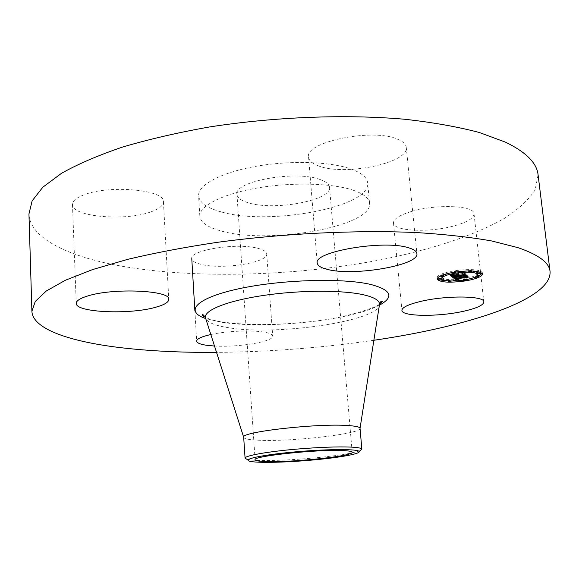 <?xml version="1.0" encoding="UTF-8"?>
<svg xmlns="http://www.w3.org/2000/svg" width="579" height="579" viewBox="0 0 579 579"><rect width="100%" height="100%" fill="white"/><g stroke="black" fill="none" stroke-linecap="round" stroke-linejoin="round"><path stroke-width="0.43" stroke-dasharray="2.9 2.17" d="M411.51 211.465C436.291 203.866 474.642 205.509 474.035 213.817C473.846 218.153 467.362 222.141 454.58 225.767C429.98 232.83 393.445 231.368 393.488 222.973C393.474 218.971 399.481 215.135 411.51 211.465M538.079 174.793L535.134 189.883C528.707 199.835 518.444 209.337 504.345 218.399C473.528 236 429.075 250.237 379.477 260.08C292.077 276.646 190.585 279.302 115.199 264.994C66.136 255.404 29.891 237.629 28.95 213.969M353.168 190.202C363.576 193.806 369.033 198.148 369.547 203.229C372.89 226.28 270.147 244.591 222.358 231.311C208.216 227.721 200.71 222.712 199.849 216.285C198.995 206.204 221.634 194.24 256.41 188.153C291.114 182.03 332.208 183.073 353.168 190.202M257.604 248.253C263.423 249.715 266.463 251.597 266.702 253.899C268.453 262.461 223.588 269.713 202.136 264.603C195.55 263.156 192.098 261.172 191.772 258.639C189.268 250.2 236.782 242.529 257.604 248.253M150.822 211.892C125.571 221.41 71.81 216.879 72.469 204.546C72.44 201.072 76.167 197.88 83.637 194.971C108.961 184.527 165.305 189.789 163.43 201.724C163.387 205.552 159.182 208.939 150.822 211.892M318.841 166.028C312.436 163.77 309.012 160.824 308.578 157.206C304.17 142.036 373.245 127.698 397.874 139.344C403.114 141.565 405.908 144.236 406.255 147.363C409.158 162.996 344.773 176.182 318.841 166.028M373.875 340.271C321.707 347.885 269.257 351.923 216.539 352.379M221.091 211.856C206.971 208.006 199.48 202.693 198.597 195.912C197.714 185.28 220.23 172.766 254.847 166.506C289.406 160.209 330.348 161.49 351.272 169.097C361.665 172.94 367.129 177.543 367.665 182.906C371.132 207.224 268.779 226.078 221.091 211.856M319.811 179.432C325.963 181.553 329.198 184.158 329.523 187.263C331.933 200.399 274.323 211.089 248.5 202.853C241.233 200.732 237.383 197.909 236.956 194.385C233.33 181.531 295.051 170.031 319.811 179.432M360.254 450.585C352.293 453.48 335.284 456.086 309.237 458.402C289.522 460.037 272.875 460.725 259.298 460.457C253.356 460.305 249.216 459.921 246.878 459.306M360.037 428.337L360.037 428.337C361.832 433.874 289.782 442.03 257.894 440.199C248.789 439.765 244.056 438.795 243.687 437.29L243.687 437.29M210.828 334.524C226.056 331.101 251.112 329.943 263.597 332.049C269.467 333.019 272.506 334.351 272.709 336.052C273.976 341.581 238.143 347.566 214.505 346.025M482.256 273.382L482.379 272.695C479.738 269.307 470.199 268.699 453.755 270.878C442.986 272.861 437.391 275.148 436.979 277.732L437.239 278.376M438.839 279.454L440.836 280.077M448.023 280.858L465.292 279.606L472.167 278.195M475.793 277.138L478.457 276.125M441.777 277.24C443.905 279.903 451.345 280.395 464.105 278.709C472.645 277.182 477.125 275.365 477.545 273.266M471.53 270.972L455.022 271.833L447.893 273.447M443.427 275.271L441.972 276.516M438.759 278.687L441.488 278.39M454.754 271.631L455.789 271.204L454.03 271.081L452.995 271.515L454.754 271.631L454.891 272.977M442.356 275.119L443.369 274.699L440.605 274.996L442.356 275.119M477.993 272.224L480.773 271.906L479.05 271.79M470.372 270.465L471.429 270.031L469.685 269.915L468.628 270.35L470.372 270.465M464.358 278.904L463.345 279.31L465.038 279.418L466.052 279.013L464.358 278.904L464.474 279.983M449.195 280.033L448.197 280.439L450.903 280.142L449.195 280.033M477.407 275.452L475.663 275.944L478.406 275.633M452.894 276.776L452.836 276.226L453.719 275.763L457.309 275.177M453.813 276.639L453.719 275.763M457.591 275.126L465.082 274.272L463.859 273.324L458.069 274.584L457.49 274.142L458.662 273.556L454.616 274.222L457.041 274.547L453.328 275.163L452.72 274.656L453.046 274.294L452.489 274.656L453.14 275.257L457.258 274.714L452.764 275.459L452.04 274.692L453.466 274.077L450.144 274.243L451.895 275.532M452.127 275.705L452.836 276.226M457.823 275.618L457.772 275.097M457.938 275.705L457.88 275.148M458.069 275.807L458.003 275.191M458.221 275.908L458.148 275.228M458.373 275.886L458.307 275.257M458.546 275.857L458.488 275.271M459.017 276.458L458.894 275.286M459.256 276.501L459.125 275.286M459.502 276.523L459.371 275.271M459.769 276.538L459.632 275.249M459.914 276.538L459.769 275.213M459.74 276.538L459.596 275.206M459.574 276.53L459.436 275.199M459.429 276.516L459.285 275.191M459.299 276.509L459.154 275.177M459.176 276.487L459.031 275.163M459.067 276.465L458.93 275.141M458.973 276.444L458.836 275.119M458.894 276.415L458.756 275.09M458.829 276.386L458.684 275.061M458.742 276.321L458.604 274.996M458.669 275.836L458.575 274.967M459.118 275.763L459.024 274.887M459.169 275.756L459.082 274.924M459.227 275.742L459.147 274.96M459.299 275.734L459.219 274.982M459.429 276.176L459.306 275.011M459.523 274.945L459.668 276.27L459.502 275.047M459.878 276.313L459.748 275.076M460.016 276.328L459.885 275.083M460.167 276.335L460.03 275.083M460.327 276.342L460.182 275.011M460.189 276.335L460.052 275.011M460.066 276.328L459.921 275.003M459.95 276.321L459.806 274.989M459.849 276.306L459.704 274.974M459.588 276.255L459.451 274.924M459.473 276.205L459.328 274.873M459.379 275.72L459.285 274.844M463.504 274.902L463.424 274.164M465.226 275.597L465.082 274.272M464.003 274.656L463.859 273.324M463.07 275.112L462.925 273.78M458.213 275.915L458.069 274.584M457.591 275.09L457.49 274.142M458.807 274.887L458.662 273.556M454.761 275.553L454.616 274.222M456.759 275.228L456.657 274.258M457.106 275.17L457.041 274.547M453.473 276.494L453.328 275.163M453.393 276.451L453.248 275.119M453.321 276.407L453.176 275.076M453.198 276.335L453.053 275.003M453.147 276.299L453.01 274.967M453.039 276.212L452.894 274.88M452.995 276.169L452.85 274.837M452.952 276.132L452.814 274.801M452.923 276.089L452.778 274.757M452.894 276.06L452.749 274.721M452.872 276.024L452.735 274.692M452.836 275.77L452.706 274.598M452.858 275.756L452.727 274.547M452.973 275.705L452.836 274.424M453.067 275.669L452.93 274.359M453.183 275.626L453.046 274.294M453.024 275.684L452.879 274.352M452.778 275.799L452.64 274.468M452.626 275.995L452.489 274.656M452.633 276.06L452.496 274.728M452.771 275.807L452.684 274.953M453.017 276.19L452.901 275.105M457.164 275.155L457.106 274.598M457.309 275.134L457.258 274.714M452.908 276.784L452.633 274.142M452.821 276.711L452.684 275.387M452.583 276.53L452.438 275.199M452.423 276.422L452.286 275.09M452.351 276.364L452.213 275.032M452.293 276.306L452.148 274.982M452.242 276.255L452.098 274.924M452.206 276.205L452.061 274.873M452.185 276.154L452.04 274.822M452.105 275.524L452.033 274.779M452.163 275.517L452.069 274.649M452.199 275.517L452.105 274.612M452.127 274.178L452.156 274.569M452.329 275.51L452.228 274.526M452.539 275.495L452.423 274.439M452.669 275.481L452.554 274.381M452.821 275.474L452.698 274.33M452.988 275.459L452.858 274.272M453.603 275.416L453.466 274.077M452.597 275.488L452.46 274.156M452.127 275.524L451.982 274.185M451.873 275.539L451.729 274.2M451.649 275.546L451.511 274.207M451.41 275.553L451.265 274.222M451.273 275.561L451.135 274.222M451.128 275.561L450.99 274.229M450.983 275.568L450.838 274.229M450.288 275.575L450.144 274.243M453.212 277.725L453.067 276.4L454.826 277.652M454.877 277.688L456.209 278.637L458.785 277.884L455.789 277.58L458.749 277.768L456.498 277.464L467.463 275.988L466.341 275.119L455.195 277.196L454.877 276.69L456.339 276.197L453.067 276.4M456.114 277.862L456.209 278.637M456.563 279.288L456.484 278.55M456.853 279.339L456.759 278.463M457.135 279.353L457.026 278.383M457.403 279.353L457.294 278.311M457.678 279.339L457.555 278.231M457.938 279.317L457.815 278.166M458.199 279.295L458.069 278.094M458.706 279.23L458.568 277.963M458.93 279.194L458.785 277.884M458.691 279.23L458.554 277.913M458.257 279.288L458.112 277.971M458.054 279.31L457.917 277.992M457.866 279.324L457.721 278.014M457.685 279.339L457.548 278.029M457.519 279.353L457.374 278.036M457.359 279.353L457.222 278.043M457.215 279.36L457.077 278.043M457.084 279.353L456.94 278.043M456.954 279.346L456.817 278.036M456.838 279.339L456.701 278.021M456.722 279.324L456.585 278.007M456.621 279.302L456.476 277.985M456.52 279.273L456.375 277.963M456.426 279.252L456.288 277.934M456.339 279.216L456.194 277.898M456.18 279.136L456.042 277.819M456.114 279.092L455.977 277.775M456.071 279.056L455.926 277.739M456.028 279.02L455.89 277.703M455.991 278.984L455.847 277.667M455.955 278.94L455.818 277.623M455.876 278.427L455.789 277.58M456.368 278.347L456.281 277.529M456.498 278.325L456.418 277.638M456.549 278.318L456.484 277.681M456.665 278.803L456.549 277.717M456.737 278.861L456.621 277.754M456.817 278.926L456.693 277.782M456.903 278.977L456.78 277.804M457.084 279.056L456.961 277.848M457.526 279.121L457.388 277.877M457.794 279.129L457.663 277.869M457.946 279.121L457.815 277.862M458.112 279.107L457.975 277.848M458.286 279.092L458.155 277.833M458.474 279.078L458.344 277.811M458.886 279.027L458.749 277.768M459.111 279.049L458.973 277.732M459.046 278.998L458.908 277.688M458.858 279.027L458.713 277.71M458.496 279.071L458.358 277.761M458.336 279.092L458.192 277.775M458.184 279.107L458.04 277.79M457.902 279.121L457.765 277.804M457.468 279.121L457.323 277.804M457.128 279.064L456.99 277.746M457.055 279.042L456.911 277.725M456.925 278.984L456.78 277.674M456.867 278.955L456.722 277.638M456.809 278.919L456.672 277.602M456.592 278.311L456.498 277.464M466.081 276.653L466.001 275.901M467.608 277.305L467.463 275.988M466.486 276.444L466.341 275.119M465.733 276.834L465.588 275.51M455.333 278.513L455.195 277.196M455.275 278.485L455.137 277.167M455.217 278.456L455.08 277.131M455.166 278.419L455.022 277.102M455.116 278.383L454.971 277.066M455.065 278.354L454.928 277.03M455.014 278.311L454.877 276.994M454.978 278.275L454.841 276.95M454.949 278.231L454.812 276.914M454.935 278.195L454.79 276.871M454.783 276.321L454.812 276.762M454.935 277.645L454.841 276.726M454.978 277.638L454.877 276.69M455.036 277.638L454.928 276.653M455.101 277.631L454.993 276.617M455.188 277.631L455.072 276.581M455.282 277.623L455.166 276.545M455.521 277.602L455.398 276.465M455.659 277.594L455.535 276.429M455.818 277.58L455.687 276.386M455.984 277.565L455.854 276.342M456.165 277.551L456.035 276.299M456.368 277.529L456.23 276.248M456.476 277.522L456.339 276.197M456.281 277.544L456.136 276.219M456.093 277.558L455.948 276.234M455.905 277.573L455.767 276.248M455.731 277.587L455.586 276.263M455.557 277.602L455.412 276.277M455.232 277.623L455.087 276.299M455.072 277.638L454.935 276.313M454.783 277.652L454.638 276.328M453.364 277.717L453.227 276.393M454.913 275.358L454.768 274.026L458.937 273.331L454.768 274.026M454.833 275.43L454.689 274.099M458.995 274.685L458.858 273.411M459.082 274.67L458.937 273.331M453.654 277.507L453.509 276.183L456.672 275.995L453.509 276.183M453.581 277.58L453.437 276.248M453.777 277.507L453.639 276.248M454.001 277.5L453.871 276.248M454.254 277.493L454.117 276.234M454.529 277.479L454.399 276.226M454.826 277.464L454.696 276.205M455.152 277.442L455.022 276.19M455.499 277.421L455.369 276.161M455.876 277.392L455.738 276.132M456.274 277.363L456.136 276.103M456.788 277.327L456.65 276.06M456.817 277.319L456.672 275.995M456.397 277.355L456.252 276.031M455.999 277.384L455.861 276.06M455.63 277.413L455.485 276.089M455.282 277.435L455.137 276.111M454.949 277.457L454.812 276.132M454.645 277.471L454.508 276.147M454.363 277.486L454.226 276.161M454.102 277.5L453.965 276.176M453.864 277.507L453.726 276.176M450.679 275.336L450.534 273.997L453.95 273.853L450.534 273.997M450.563 275.394L450.419 274.062M450.918 275.336L450.788 274.062M451.28 275.329L451.15 274.062M451.634 275.329L451.504 274.062M451.989 275.322L451.859 274.055M452.337 275.307L452.206 274.041M452.684 275.293L452.546 274.026M453.017 275.278L452.887 274.005M453.357 275.257L453.219 273.983M453.683 275.228L453.545 273.954M454.008 275.199L453.871 273.918M454.095 275.191L453.95 273.853M453.806 275.22L453.661 273.881M453.502 275.242L453.357 273.91M453.183 275.271L453.046 273.932M452.858 275.286L452.72 273.954M452.525 275.3L452.38 273.968M452.177 275.315L452.033 273.976M451.815 275.322L451.678 273.99M451.446 275.329L451.309 273.997M451.07 275.336L450.925 273.997M455.825 277.768L455.68 276.444L455.246 276.675L455.601 277.044L466.71 274.902L468.085 275.727L466.833 274.757L455.796 276.936L455.68 276.444M455.753 277.79L455.608 276.465M455.622 277.833L455.485 276.509M455.427 277.942L455.304 276.805M455.478 277.906L455.369 276.871M455.557 277.862L455.456 276.943M465.704 276.624L465.567 275.401M466.84 276.14L466.71 274.902M467.998 276.871L467.883 275.814M468.23 277.052L468.085 275.727M466.978 276.082L466.833 274.757M465.559 276.682L465.415 275.358M455.934 278.26L455.796 276.936M455.883 278.231L455.745 276.914M455.839 278.209L455.702 276.885M455.803 278.181L455.666 276.863M455.76 278.144L455.615 276.82M455.695 278.065L455.557 276.74M455.673 277.819L455.543 276.617M455.593 276.53L455.724 277.797L455.564 276.574M455.767 277.782L455.63 276.487M458.279 275.22L458.141 273.889L458.459 274.374L464.336 273.064L465.9 274.026L464.452 272.912L458.662 274.28L458.141 273.889M458.098 275.322L457.953 273.99M458.575 275.445L458.459 274.374M463.099 274.866L462.968 273.628M464.467 274.301L464.336 273.064M465.813 275.184L465.697 274.12M466.044 275.358L465.9 274.026M464.597 274.251L464.452 272.912M462.932 274.931L462.787 273.599M458.8 275.611L458.662 274.28M379.52 304.337C380.041 320.99 276.241 336.095 228.191 327.663C214.331 325.47 206.761 322.156 205.458 317.726M379.39 305.198C351.142 320.614 264.48 329.567 220.642 322.069L205.719 318.566M452.944 276.118L452.829 275.054M453.169 276.313L453.053 275.199M452.973 275.459L452.829 274.128M450.817 275.568L450.679 274.236M450.65 275.575L450.513 274.236M450.476 275.575L450.332 274.236M454.146 272.188L454.03 271.081M465.176 280.721L465.038 279.418M474.035 213.817L483.841 301.905M393.488 222.973L401.927 310.402M199.849 216.285L198.597 195.912M352.177 452.293L329.523 187.263M255.122 459.762L236.956 194.385M379.52 304.026C376.668 307.717 342.203 318.761 311.936 321.504C277.196 325.405 247.175 325.536 221.866 321.902C214.577 320.686 209.07 319.181 205.328 317.379M369.547 203.229L367.665 182.906M308.578 157.206L317.263 263.032M406.255 147.363L416.902 253.624M72.469 204.546L76.254 303.367M163.43 201.724L168.8 299.357M266.702 253.899L272.709 336.052M194.862 310.554L196.679 341.14M437.116 279.056L436.979 277.732M482.531 274.026L482.379 272.695M455.868 271.92L455.789 271.204M453.082 272.369L452.995 271.515M440.684 275.807L440.605 274.996M480.823 272.383L480.773 271.906M471.523 270.929L471.429 270.031M468.686 270.9L468.628 270.35M463.432 280.149L463.345 279.31M466.124 279.686L466.052 279.013M448.24 280.88L448.197 280.439M450.99 281.025L450.903 280.142M475.75 276.733L475.663 275.944"/><path stroke-width="0.87" d="M420.506 301.456C445.859 295.268 484.717 295.695 483.841 301.905C483.516 305.14 476.828 308.245 463.772 311.212C438.643 316.981 401.674 316.655 401.927 310.402C402.014 307.427 408.209 304.438 420.506 301.456M216.539 352.379C181.003 352.64 148.477 351.004 118.956 347.465C69.35 341.378 32.677 328.937 31.903 311.307L28.95 213.969L32.127 200.891L42.832 187.205L61.468 173.331C77.803 164.132 98.09 155.404 122.328 147.138C148.629 139.329 177.652 132.613 209.395 126.982C274.432 116.835 345.706 114.114 404.728 119.252C433.07 122.415 457.931 126.83 479.318 132.497L505.728 142.26C526.087 152.197 536.871 163.039 538.079 174.793L550.05 271.435C552.178 299.625 467.094 326.715 373.875 340.271M31.903 311.307L35.247 301.478L46.262 291.027L65.376 280.258L92.654 269.546L127.706 259.349C154.629 252.943 184.332 247.291 216.807 242.398C283.319 233.417 356.107 229.899 416.113 232.541C444.896 234.329 470.083 237.137 491.68 240.958L518.241 247.732C538.622 254.774 549.225 262.671 550.05 271.435M342.529 450.556C348.826 450.824 352.039 451.403 352.177 452.293C353.798 456.013 293.206 462.469 266.731 461.564C259.254 461.369 255.382 460.768 255.122 459.762C251.952 456.209 317.234 449.224 342.529 450.556M297.657 451.671C269.923 454.008 247.913 457.888 248.138 460.146C247.175 463.084 278.173 463.019 309.128 460.327C336.558 458.04 360.268 454.037 359.132 451.606C359.291 448.978 329.429 448.884 297.657 451.671M360.254 450.585L361.846 449.13C361.484 448.095 357.699 447.408 350.49 447.075C337.029 446.59 319.246 447.256 297.15 449.08C267.889 451.555 244.758 455.695 245.083 458.119L246.878 459.306M245.076 458.206L243.687 437.283C239.634 432.006 318.443 423.032 348.659 425.587C356.071 426.115 359.863 427.034 360.037 428.33L379.52 304.337C380.208 301.985 381.12 300.899 382.27 301.066C382.82 301.087 381.901 302.079 379.52 304.026M327.511 269.43C321.041 267.867 317.625 265.739 317.263 263.032C313.094 251.749 383.812 239.547 408.593 247.783C413.862 249.339 416.634 251.286 416.902 253.624C419.413 265.291 353.646 276.494 327.511 269.43M155.831 307.21C130.043 314.838 75.473 312.58 76.254 303.367C76.269 300.776 80.09 298.308 87.719 295.978C113.614 287.647 170.892 290.405 168.8 299.357C168.699 302.216 164.371 304.836 155.831 307.21M214.505 346.025L207.087 345.352C200.443 344.418 196.969 343.014 196.679 341.14C196.773 338.853 201.485 336.645 210.828 334.524M465.429 280.916C449.261 283.037 439.823 282.422 437.116 279.056C437.536 276.48 443.13 274.207 453.9 272.231C470.343 270.053 479.89 270.654 482.531 274.026C481.981 276.69 476.278 278.984 465.429 280.916M437.239 278.376L438.839 279.454M440.836 280.077L448.023 280.858M472.167 278.195L475.793 277.138M478.457 276.125L482.256 273.382M477.689 274.598C477.27 276.69 472.79 278.499 464.249 280.019C451.482 281.698 444.042 281.213 441.915 278.564C442.255 276.53 446.67 274.736 455.166 273.179C468.093 271.471 475.605 271.942 477.689 274.598L477.545 273.266C477.335 272.13 475.33 271.37 471.53 270.972M447.893 273.447L443.427 275.271M441.972 276.516L441.915 278.564M441.625 279.715L441.488 278.39L439.751 278.282L438.759 278.687L438.896 280.004L441.625 279.715L438.896 280.004M479.05 271.79L477.993 272.224L478.145 273.556L480.917 273.237L478.145 273.556M478.551 276.95L475.808 277.261L478.551 276.95L478.406 275.633L477.407 275.452M453.212 277.725L456.476 277.522L454.978 278.05L455.333 278.513L466.486 276.444L467.608 277.305L456.643 278.781L459.111 279.049L455.926 278.897L458.93 279.194L456.346 279.947L453.212 277.725M453.654 277.507L456.817 277.319L453.654 277.507M455.825 277.768L455.934 278.26L466.978 276.082L468.23 277.052L466.855 276.226L455.745 278.361L455.391 278L455.825 277.768M452.973 277.551L450.288 275.575L453.603 275.416L452.206 275.98L452.908 276.784L457.403 276.045L453.277 276.581L452.626 275.995L453.183 275.626L452.858 275.988L453.473 276.494L457.186 275.879L454.761 275.553L458.807 274.887L457.627 275.474L458.213 275.915L464.003 274.656L465.226 275.597L452.973 277.551L452.894 276.776M450.679 275.336L454.095 275.191L450.679 275.336M454.913 275.358L459.082 274.67L454.913 275.358M458.279 275.22L458.8 275.611L464.597 274.251L466.044 275.358L464.481 274.395L458.604 275.705L458.279 275.22M453.864 277.095L453.813 276.639M457.909 276.429L457.823 275.618M458.018 276.48L457.938 275.705M458.148 276.516L458.069 275.807M458.293 276.552L458.221 275.908M458.452 276.581L458.373 275.886M458.626 276.603L458.546 275.857M458.72 276.292L458.669 275.836M459.169 276.219L459.118 275.763M459.227 276.255L459.169 275.756M459.285 276.284L459.227 275.742M459.364 276.313L459.299 275.734M459.444 276.335L459.379 275.72M463.569 275.495L463.504 274.902M457.627 275.474L457.591 275.09M456.802 275.59L456.759 275.228M457.186 275.879L457.106 275.17M452.821 276.284L452.771 275.807M457.251 275.93L457.164 275.155M457.403 276.045L457.309 275.134M452.17 276.111L452.105 275.524M452.206 275.98L452.163 275.517M452.25 275.944L452.199 275.517M452.3 275.908L452.257 275.51M456.346 279.947L456.266 279.179M456.628 279.86L456.563 279.288M456.896 279.78L456.853 279.339M455.926 278.897L455.876 278.427M456.418 278.846L456.368 278.347M456.563 278.955L456.498 278.325M456.621 278.998L456.549 278.318M456.686 279.035L456.592 278.311M466.146 277.225L466.081 276.653M454.949 278.079L454.906 277.645M454.978 278.05L454.935 277.645M455.022 278.014L454.978 277.638M455.593 278.26L455.557 277.862M454.175 272.434L455.934 272.55L453.14 272.861L454.146 272.188M441.755 275.922L443.507 276.038L442.494 276.451L440.742 276.335L441.755 275.922M469.83 271.269L471.574 271.377L470.517 271.812L468.773 271.696L469.83 271.269M465.176 280.721L463.482 280.62L466.196 280.316L465.176 280.721M450.042 281.85L448.334 281.741L451.041 281.452L450.042 281.85M205.328 317.379C200.385 314.354 203.215 315.729 202.237 314.918C202.541 313.97 203.613 314.904 205.458 317.726C203.757 310.409 226.671 300.971 262.721 295.565C298.692 290.13 341.588 289.884 363.105 294.689C374.157 297.208 379.629 300.421 379.52 304.337M205.719 318.566C184.317 311.509 195.644 298.199 238.041 288.935C280.171 279.599 342.804 277.688 370.965 284.521C391.578 290.086 394.386 296.976 379.39 305.198M245.083 458.119L248.138 460.146M361.861 449.224L360.037 428.33M243.687 437.29L205.458 317.726M361.846 449.13L359.132 451.606M191.772 258.639L194.862 310.554M455.934 272.55L455.868 271.92M453.14 272.861L453.082 272.369M443.507 276.038L443.369 274.75M440.742 276.335L440.684 275.807M480.917 273.237L480.823 272.383M471.574 271.377L471.523 270.929M468.773 271.696L468.686 270.9M463.482 280.62L463.432 280.149M466.196 280.316L466.124 279.686M448.334 281.741L448.24 280.88M451.041 281.452L450.99 281.025M475.808 277.261L475.75 276.733"/></g></svg>
